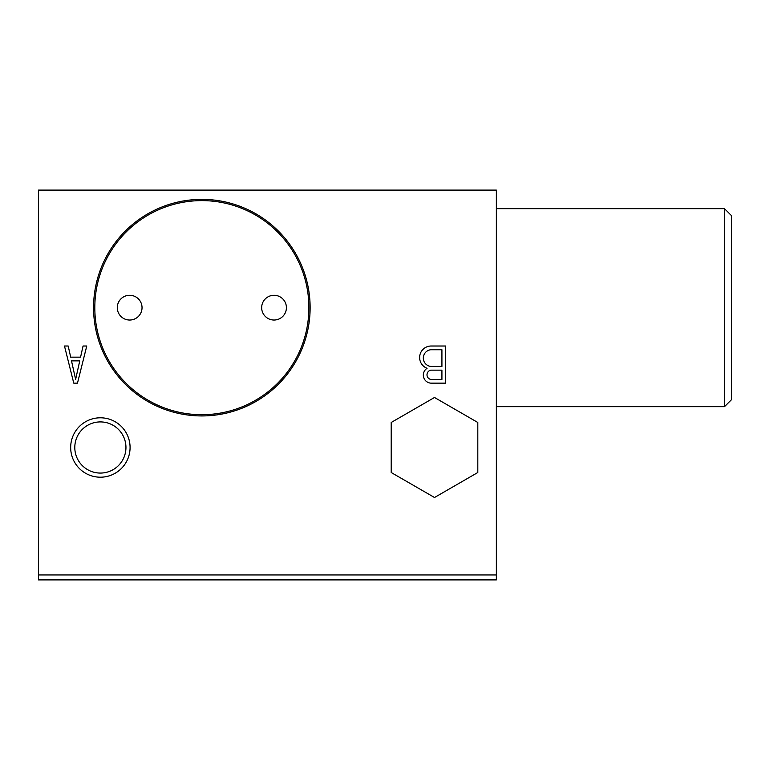 <?xml version="1.0" encoding="UTF-8"?>
<svg xmlns="http://www.w3.org/2000/svg" width="770" height="770" viewBox="0 0 770 770"><rect width="100%" height="100%" fill="white"/><g stroke="black" fill="none" stroke-linecap="round" stroke-linejoin="round"><path stroke-width="1.16" d="M731.5 215.658L731.5 399.659L724.503 406.656L724.503 208.66L731.5 215.658L724.503 208.66L496.371 208.66M308.895 307.654A107.04 107.04 0 0 1 201.846 414.703A107.04 107.04 0 0 1 94.806 307.654A107.04 107.04 0 0 1 201.846 200.614A107.04 107.04 0 0 1 308.895 307.654M201.846 415.935A108.281 108.281 0 0 1 93.565 307.654A108.281 108.281 0 0 1 201.846 199.372A108.281 108.281 0 0 1 310.127 307.654A108.281 108.281 0 0 1 201.846 415.935M142.036 307.654A12.378 12.378 0 0 1 129.658 320.031A12.378 12.378 0 0 1 117.29 307.654A12.378 12.378 0 0 1 129.658 295.285A12.378 12.378 0 0 1 142.036 307.654M286.411 307.654A12.378 12.378 0 0 1 274.033 320.031A12.378 12.378 0 0 1 261.665 307.654A12.378 12.378 0 0 1 274.033 295.285A12.378 12.378 0 0 1 286.411 307.654M125.953 447.495A25.583 25.583 0 0 1 100.379 473.069A25.583 25.583 0 0 1 74.796 447.495A25.583 25.583 0 0 1 100.379 421.912A25.583 25.583 0 0 1 125.953 447.495M100.379 477.198A29.703 29.703 0 0 1 74.651 432.644A29.703 29.703 0 0 1 126.097 432.644A29.703 29.703 0 0 1 100.379 477.198M38.5 574.959L38.5 190.094L496.371 190.094L496.371 579.906L38.5 579.906L38.5 574.959L496.371 574.959M445.637 383.142L445.637 346.019L430.786 346.019A11.512 11.512 0 0 0 427.071 368.291A8.066 8.066 0 0 0 430.786 383.142L445.637 383.142M86.76 346.019L83.054 346.019L80.571 357.155L70.676 357.155L68.203 346.019L64.487 346.019L73.766 383.142L77.481 383.142L86.76 346.019M441.922 379.427L441.922 370.149L430.786 370.149A4.736 4.736 0 0 0 430.786 379.427L441.922 379.427M430.786 366.433L441.922 366.433L441.922 349.734L430.786 349.734A8.403 8.403 0 0 0 430.786 366.433M75.624 379.427L79.753 360.87L71.504 360.87L75.624 379.427M477.814 472.501L477.814 422.489L434.501 397.484L391.189 422.489L391.189 472.501L434.501 497.507L477.814 472.501M496.371 406.656L724.503 406.656L731.5 399.659"/></g></svg>
